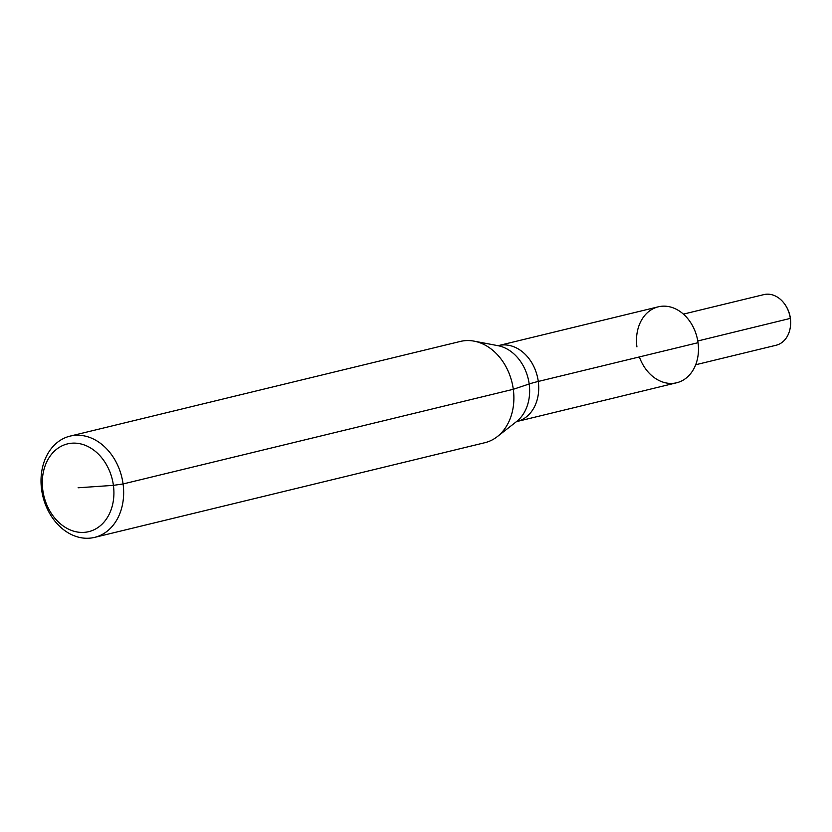 <?xml version="1.0" encoding="UTF-8"?>
<svg xmlns="http://www.w3.org/2000/svg" width="832" height="832" viewBox="0 0 832 832"><rect width="100%" height="100%" fill="white"/><g stroke="black" fill="none" stroke-linecap="round" stroke-linejoin="round"><path stroke-width="1.25" d="M636.938 346.892A39.073 30.451 76.4 0 1 662.272 306.207A39.073 30.451 76.4 0 1 698.038 342.701L538.283 381.451A39.073 30.451 76.4 0 0 502.518 344.958A39.073 30.451 76.4 0 0 498.524 345.582L658.278 306.821A39.073 30.451 76.4 0 1 698.038 342.701A39.073 30.451 76.4 0 1 676.697 382.762L516.942 421.522A39.073 30.451 76.4 0 0 538.283 381.451A69.462 5.762 -7.7 0 0 529.183 383.989L513.302 389.293A52.104 40.602 76.4 0 1 497.297 436.623A52.104 40.602 76.4 0 1 484.848 442.707L94.619 537.378A52.104 40.602 76.4 0 1 41.6 489.549A52.104 40.602 76.4 0 1 70.054 436.124A52.104 40.602 76.4 0 1 123.074 483.964A52.104 40.602 76.4 0 1 94.619 537.378M70.054 436.124L460.283 341.453A52.104 40.602 76.4 0 1 474.136 341.151A52.104 40.602 76.4 0 1 513.302 389.293L123.074 483.964L113.412 485.358A45.157 35.194 76.4 0 1 84.136 532.366A45.157 35.194 76.4 0 1 42.806 490.194A45.157 35.194 76.4 0 1 72.072 443.186A45.157 35.194 76.4 0 1 113.412 485.358L78.104 487.781M784.774 304.21A25.064 19.531 76.4 0 1 784.919 304.408A25.064 19.531 76.4 0 1 790.4 318.386A25.064 19.531 76.4 0 1 790.369 326.882A25.064 19.531 76.4 0 1 790.338 327.122M683.405 314.122L763.818 294.622A26.052 20.301 76.4 0 1 784.628 304.002A26.052 20.301 76.4 0 1 790.327 318.542A26.052 20.301 76.4 0 1 790.296 327.371A26.052 20.301 76.4 0 1 776.1 345.249L695.687 364.759M698.038 342.701A39.073 30.451 76.4 0 1 676.697 382.762A39.073 30.451 76.4 0 1 639.371 356.928M790.4 318.386L697.778 340.985M474.136 341.151L498.035 345.696A41.444 32.292 76.4 0 1 529.183 383.989A41.444 32.292 76.4 0 1 516.454 421.637L497.297 436.623M498.524 345.582L497.817 345.665M516.277 421.762L516.942 421.522"/></g></svg>
